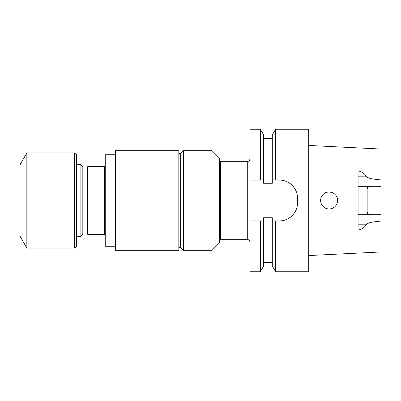 <?xml version="1.0" encoding="UTF-8"?>
<svg xmlns="http://www.w3.org/2000/svg" width="401" height="401" viewBox="0 0 401 401"><rect width="100%" height="100%" fill="white"/><g stroke="black" fill="none" stroke-linecap="round" stroke-linejoin="round"><path stroke-width="0.6" d="M105.237 165.964L104.661 166.54L104.661 234.46L87.824 234.46L87.368 233.999L82.822 233.999L80.12 236.7L80.12 164.3L76.651 164.3M80.12 236.7L76.651 236.7M279.407 220.916A18.115 18.115 0 0 0 297.517 202.806C297.667 212.585 289.196 221.061 279.407 220.916L275.612 220.916L275.612 271.753L272.299 266.018L272.299 220.916L275.612 220.916L272.299 220.916L272.299 217.728L263.642 217.728L263.642 220.916L260.329 220.916L260.329 271.753L249.973 271.753L249.973 129.247L260.329 129.247L260.329 180.084L263.642 180.084L263.642 183.272L272.299 183.272L272.299 180.084L275.612 180.084L272.299 180.084L272.299 134.982L275.612 129.247L275.612 180.084L279.407 180.084C289.206 179.944 297.672 188.425 297.517 198.194A18.115 18.115 0 0 0 279.407 180.084M323.336 194.264L324.469 193.387M325.722 192.711L327.096 192.249M328.519 192.029L329.943 192.054M331.356 192.315L332.655 192.791M333.903 193.498L334.98 194.375M335.923 195.447L336.68 196.665M337.211 197.989L337.522 199.412M337.587 200.826L337.411 202.239M337.005 203.608L336.394 204.851M335.552 206.024L334.564 207.001M333.376 207.833L332.083 208.45M330.705 208.836L329.261 208.986M327.868 208.901L326.173 208.47M325.632 208.249L324.384 207.558M325.346 208.114C330.655 211.026 337.858 206.545 337.592 200.5C338.003 193.066 327.602 189.031 322.89 194.711C321.401 196.345 320.645 198.274 320.61 200.5C320.75 203.949 322.329 206.485 325.346 208.114M322.419 195.267L321.607 196.505M321.066 197.758L320.72 199.137M320.615 200.565L320.74 201.959M321.111 203.372L321.707 204.67M322.96 206.365L324.018 207.297M325.251 208.064L327.537 208.846M328.91 208.986L330.359 208.896M331.802 208.55L333.036 208.024M334.304 207.212L335.296 206.309M336.173 205.197L336.87 203.929M337.321 202.63L337.567 201.162M337.557 199.733L337.477 199.117M336.81 196.946L336.559 196.445M335.241 194.64L334.775 194.184M333.036 192.976L332.344 192.65M330.304 192.094L329.617 192.024M327.381 192.184L326.855 192.315M324.74 193.217L323.632 194.004M320.65 199.718L320.73 199.076M321.201 197.387L321.662 196.41M320.64 199.828L320.75 198.986M321.376 196.976L321.707 196.335M328.454 208.966L327.717 208.876M370.308 214.695A3.168 3.168 0 0 1 368.429 214.079A3.168 3.168 0 0 0 370.308 214.695C368.349 214.48 367.296 213.422 367.141 211.527L367.141 189.472C367.291 187.583 368.349 186.525 370.308 186.305M308.725 255.562L380.95 251.948L380.95 214.695L358.083 214.695M358.083 186.305L380.95 186.305L380.95 149.052L308.725 145.438M367.141 186.305L367.141 189.472M367.141 211.527L367.141 214.695M380.95 220.986C376.193 221.868 370.589 221.583 366.554 224.179C364.93 227.232 362.108 229.217 358.083 230.124L358.083 170.876C362.108 171.783 364.93 173.768 366.554 176.821C370.589 179.417 376.193 179.132 380.95 180.014M297.517 202.806L297.517 198.194M275.612 271.753L308.725 271.753L308.725 129.247L275.612 129.247M249.973 220.916L263.642 220.916L263.642 266.018L260.329 271.753M260.329 129.247L263.642 134.982L263.642 180.084L249.973 180.084L260.329 180.084M212.044 150.696L219.517 158.174L219.517 242.826L212.044 250.304L212.044 150.696L183.508 150.696L183.508 250.304L180.63 247.427M115.428 246.234L105.237 246.234L105.237 154.766L115.428 154.766M178.821 247.482L180.63 247.482L180.63 153.518L178.821 153.518M115.428 250.309L115.428 150.691L178.821 150.691L178.821 250.309L115.428 250.309M87.824 234.46L87.824 166.54L104.661 166.54M87.368 233.999L87.368 167.001L87.824 166.54M82.822 233.999L82.822 167.001L80.12 164.3M219.517 162.465L220.65 161.332L220.65 239.668L247.708 239.668L247.708 161.332C248.374 160.896 248.896 162.164 249.973 159.067M220.65 161.332L247.708 161.332M74.391 248.049C75.764 247.913 76.521 247.156 76.651 245.783L76.651 155.217C76.185 153.533 75.428 152.776 74.391 152.951L26.842 152.951L26.842 248.049L74.391 248.049L74.391 152.951M26.842 152.951L20.05 164.716L20.05 236.284L26.842 248.049M358.083 176.821L366.554 176.821M358.083 224.179L366.554 224.179M263.642 138.295L272.299 138.295M263.642 262.705L272.299 262.705M180.63 153.573L183.508 150.696M212.044 250.304L183.508 250.304M87.368 167.001L82.822 167.001M104.661 234.46L105.237 235.036M219.517 238.535L220.65 239.668M247.708 239.668C248.374 240.104 248.896 238.836 249.973 241.933"/></g></svg>
